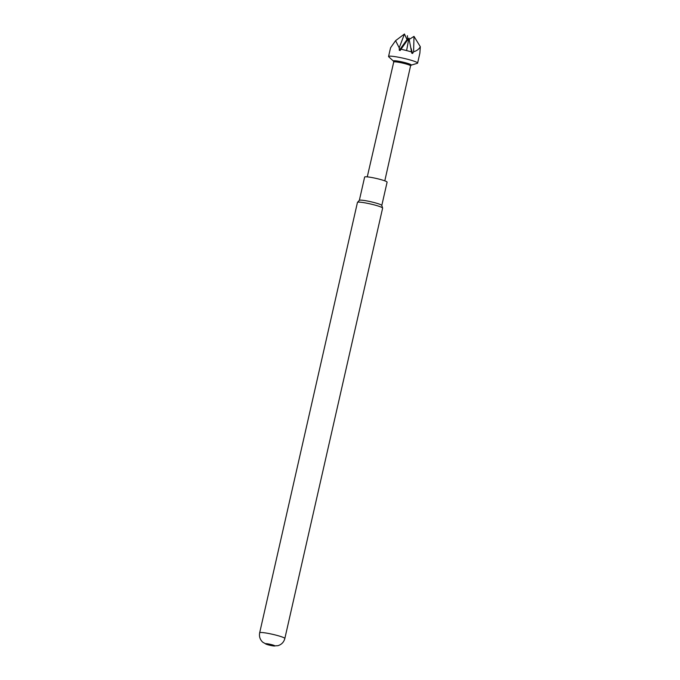 <?xml version="1.0" encoding="UTF-8"?>
<svg xmlns="http://www.w3.org/2000/svg" width="680" height="680" viewBox="0 0 680 680"><rect width="100%" height="100%" fill="white"/><g stroke="black" fill="none" stroke-linecap="round" stroke-linejoin="round"><path stroke-width="1.02" d="M382.619 208.131A12.903 1.36 -167.2 0 0 382.619 208.037A12.903 1.36 -167.2 0 0 370.337 203.941A12.903 1.36 -167.2 0 0 357.493 202.334A12.903 1.36 -167.2 0 0 357.45 202.41L259.675 632.774A12.903 1.36 12.8 0 1 269.943 633.743A12.903 1.36 12.8 0 1 284.844 638.494L382.619 208.131M269.314 644.121A4.794 0.501 -167.2 0 0 265.752 643.663A4.794 0.501 -167.2 0 0 266.645 644.368A4.794 0.501 -167.2 0 0 271.031 645.524A4.794 0.501 -167.2 0 0 273.555 645.94A4.794 0.501 -167.2 0 0 274.286 645.498A4.794 0.501 -167.2 0 0 269.314 644.121M381.795 205.479A11.518 1.216 -167.2 0 0 381.795 205.403A11.518 1.216 -167.2 0 0 370.838 201.748A11.518 1.216 -167.2 0 0 359.38 200.311L357.493 202.334M381.803 205.445L387.099 182.146A11.518 1.216 -167.2 0 0 376.142 178.415A11.518 1.216 -167.2 0 0 364.642 177.046L359.346 200.345M409.224 39.406L413.993 36.38L413.61 51.765L412.582 53.456L411.782 53.227L408.935 38.055L406.606 50.575L401.022 49.215L400.188 50.49L399.304 50.328L399.228 47.821L395.573 40.672L404.447 34.017L407.005 39.61L399.304 50.328L400.188 50.49M411.74 51.952L406.606 50.575M395.573 40.672L390.609 47.727L390.125 49.674M413.993 36.38L420.325 46.733C418.923 49.24 416.687 50.915 413.61 51.765M407.43 35.725L407.473 39.865M367.268 176.868L393.728 61.999L393.405 61.004A9.188 0.969 -167.2 0 1 399.432 61.387A9.188 0.969 -167.2 0 1 411.298 65.076L410.567 65.858A8.636 0.909 -167.2 0 0 410.575 65.824A8.636 0.909 -167.2 0 0 402.356 63.028A8.636 0.909 -167.2 0 0 393.728 61.999A8.636 0.909 -167.2 0 0 393.737 62.059M393.423 61.072L388.748 56.822A14.892 1.564 12.8 0 1 388.56 56.491A14.892 1.564 12.8 0 1 398.344 57.205A14.892 1.564 12.8 0 1 417.613 63.087A14.892 1.564 12.8 0 1 417.308 63.316L411.247 65.127M417.613 63.087L419.875 53.151L420.325 46.733M407.753 40.044L407.787 39.1L408.408 39.95M407.787 39.1L407.005 39.61M401.022 49.215L408.935 38.063M404.447 34.017L399.228 47.821M412.582 53.456L411.009 48.144M266.645 644.368L262.82 642.251C260.032 639.702 258.986 636.539 259.675 632.774M284.844 638.494C283.832 642.2 281.52 644.597 277.89 645.685L273.555 645.94M381.795 205.403L382.619 208.037M410.575 65.824L384.803 180.846M388.56 56.491L390.099 49.725"/></g></svg>
